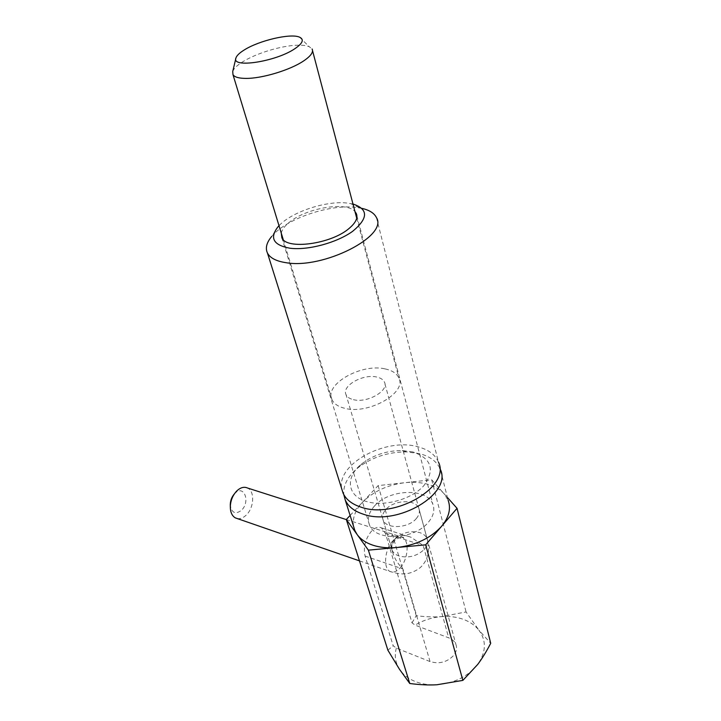 <?xml version="1.0" encoding="UTF-8"?>
<svg xmlns="http://www.w3.org/2000/svg" width="721" height="721" viewBox="0 0 721 721"><rect width="100%" height="100%" fill="white"/><g stroke="black" fill="none" stroke-linecap="round" stroke-linejoin="round"><path stroke-width="0.54" stroke-dasharray="3.6 2.7" d="M412.006 622.863L416.233 615.698C425.579 616.879 434.087 617.185 441.766 616.59L466.081 611.949L478.879 630.136C475.04 625.314 469.813 621.709 463.215 619.294C456.591 616.951 449.444 616.049 441.766 616.59C432.086 617.383 423.191 620.231 415.089 625.143L412.006 622.863L385.447 533.387L381.517 527.898C378.336 526.402 374.929 527.547 371.297 531.35C365.268 539.074 363.195 547.311 365.078 556.062L393.215 645.773L396.325 648.116L430.04 661.563C439.368 664.293 447.308 662.166 453.879 655.191C456.51 651.622 457.204 648.053 455.933 644.493C454.708 641.456 452.283 639.23 448.678 637.824L415.089 625.143M396.325 648.116C394.297 655.686 395.342 662.752 399.488 669.295C402.904 674.432 407.933 678.416 414.584 681.246C421.307 684.013 428.761 685.184 436.953 684.761C454.428 683.22 468.01 676.451 477.708 664.438C486.152 652.108 486.549 640.672 478.879 630.136L490.722 643.312M361.942 208.369L354.723 207.251C327.938 204.413 285.624 219.229 271.718 236.425L277.774 227.088M352.993 204.025L346.44 202.971C325.18 200.78 291.419 212.154 279 225.718M376.452 217.607L438.476 462.17C435.259 454.663 428.364 449.525 417.783 446.75C385.411 437.341 335.707 464.468 341.844 489.208M439.729 467.974C436.232 461.052 429.527 456.276 419.595 453.635L406.599 451.905C388.304 451.896 372.18 457.132 358.238 467.614C347.91 476.049 343.088 485.026 343.773 494.552M412.908 451.959L402.192 450.535C387.042 450.544 373.703 454.879 362.167 463.54C345.206 476.401 346.513 495.859 366.529 501.501C384.104 507.016 411.682 499.41 423.858 485.63C435.223 469.722 431.573 458.502 412.908 451.959M353.605 526.564C352.199 518.318 355.147 510.234 362.438 502.321C373.217 491.488 387.321 484.954 404.733 482.709C412.989 481.835 420.631 482.349 427.661 484.251C434.655 486.215 440.134 489.379 444.1 493.759L448.147 500.311L440.252 469.182M374.523 505.98C389.079 488.973 427.283 487.54 432.888 504.367C435.006 510.153 433.474 516.128 428.31 522.301C414.196 539.957 374.929 541.399 369.494 524.969C367.106 518.714 368.782 512.388 374.523 505.98M281.271 233.162C282.019 229.53 284.84 225.799 289.716 221.969C306.903 207.828 346.621 201.267 354.984 211.568M365.078 556.062L402.958 568.995C398.452 564.498 395.234 559.631 393.305 554.395C391.052 547.708 391.449 542.516 394.504 538.821C398.271 534.991 403.796 534.477 411.087 537.289L423.2 545.482L448.678 637.824M416.233 518.633C419.207 515.127 420.091 511.712 418.865 508.395C415.729 498.968 394.072 499.77 385.915 509.441C382.752 513.019 381.824 516.542 383.13 520.012C386.213 529.313 408.212 528.511 416.233 518.633M350.109 515.452L378.137 485.603L431.69 479.78L447.435 497.508M387.889 650.207L393.215 645.773M378.137 485.603L416.233 615.698M431.69 479.78L466.081 611.949M237.317 518.579C240.318 519.048 243.283 517.894 246.212 515.109C254.107 507.872 254.973 491.226 247.555 488.027M353.416 399.659C367.025 403.409 389.196 390.818 384.482 382.193C383.32 379.643 380.733 377.93 376.713 377.038C363.051 373.604 341.375 385.942 346.044 394.675C347.171 397.082 349.622 398.74 353.416 399.659M385.104 368.909C392.224 370.423 396.811 373.442 398.866 377.966C407.086 392.909 368.188 414.972 344.566 408.248C338.113 406.626 333.931 403.778 332.002 399.695C323.9 384.41 361.302 363.123 385.104 368.909M232.73 71.487C233.739 68.603 237.002 65.413 242.517 61.934C256.036 53.3 281.65 45.513 297.683 45.207C302.676 45.072 306.506 45.558 309.165 46.658L312.094 48.965L312.544 50.686M234.325 493.948L234.956 493.308C244.068 484.133 250.665 501.942 241.409 510.333C235.406 514.668 231.693 512.964 230.296 505.232M385.447 533.387L423.2 545.482M430.04 661.563L402.958 568.995M400.335 567.679C408.113 559.199 409.591 540.723 402.678 537.587C399.542 536.091 396.162 537.28 392.539 541.165C384.654 549.492 383.076 568.283 389.944 571.429C393.206 572.997 396.667 571.744 400.335 567.679M394.675 539.416C401.723 532.711 410.042 530.431 419.631 532.567C423.407 533.783 425.904 535.838 427.12 538.713C428.355 542.084 427.526 545.545 424.624 549.069C417.45 556.017 408.96 558.342 399.164 556.035C395.595 554.791 393.215 552.818 392.044 550.114C390.719 546.581 391.593 543.012 394.675 539.416M362.167 463.54L358.238 467.614M402.192 450.535L406.599 451.905M356.895 215.822L432.888 504.367M418.865 508.395L455.933 644.493M381.517 527.898L411.087 537.289M383.13 520.012L393.305 554.395M281.848 237.669L369.494 524.969M350.406 203.484L359.554 207.891M359.473 560.875L389.944 571.429C396.334 573.483 401.453 574.258 405.301 573.754C407.266 574.024 418 571.447 423.038 564.642C426.751 559.847 428.598 554.332 428.589 548.113L427.12 538.713L384.482 382.193M346.341 519.589L403.454 537.569C404.49 537.469 400.029 535.658 394.54 540.876C389.899 547.14 392.206 551.159 392.044 550.114L346.044 394.675M356.715 218.157L398.866 377.966M234.704 493.552L236.65 491.082M235.974 57.86L235.821 58.491M299.594 37.186L309.165 46.658M283.236 239.597L332.002 399.695"/><path stroke-width="1.08" d="M447.435 497.508L457.042 508.323L490.722 643.312C486.342 651.676 482.007 658.715 477.708 664.438L462.846 680.39L436.953 684.761C428.779 685.247 419.721 684.815 409.771 683.49L399.488 669.295L387.889 650.207L346.314 519.499L350.109 515.452M271.718 236.425C266.581 242.571 265.157 248.105 267.446 253.026C270.051 258.01 276.287 261.236 286.174 262.714C323.251 269.339 388.493 235.983 376.452 217.607C374.307 213.209 369.467 210.126 361.942 208.369M279 225.718L277.774 227.088C269.438 238.119 273.475 245.167 289.887 248.213C307.723 250.602 336.833 242.806 352.677 231.288C368.368 218.256 368.476 209.171 352.993 204.025M341.844 489.208L343.088 493.164C346.026 499.59 352.055 504.276 361.185 507.205C395.441 519.499 450.931 486.324 438.476 462.17M343.773 494.552L345.26 500.041C348.198 506.502 354.218 511.225 363.33 514.19C397.496 526.618 452.707 493.461 440.252 469.182L439.729 467.974M448.147 500.311C451.166 508.656 448.976 517.327 441.576 526.321C430.662 538.19 415.738 545.256 396.811 547.518C387.952 548.293 379.967 547.518 372.838 545.184C365.799 542.796 360.554 539.236 357.111 534.504L354.885 530.611L353.605 526.564M354.984 211.568L356.282 213.479C358.121 217.805 355.777 222.744 349.243 228.314C331.245 244.194 286.084 250.142 281.848 237.669L281.271 233.162M457.042 508.323L425.66 544.842L368.377 550.15L346.314 519.499M368.377 550.15L409.771 683.49M425.66 544.842L462.846 680.39M346.341 519.589L247.555 488.027C244.194 486.513 240.679 487.414 237.011 490.731L236.65 491.082C232.721 495.318 230.603 500.491 230.305 506.611C230.332 512.18 232.027 515.948 235.397 517.912L237.317 518.579M312.094 48.965C313.662 52.074 310.823 56.076 303.586 60.97C290.148 70.081 261.921 78.598 245.933 78.4C238.84 78.364 234.523 77.12 232.982 74.669L232.73 71.487L235.821 58.491M230.296 505.232L230.287 504.358C230.468 500.347 231.811 496.877 234.325 493.948M244.095 50.064C239.498 52.921 236.794 55.526 235.974 57.86C230.765 68.477 275.476 61.88 294.727 48.794C302.739 43.359 304.361 39.493 299.594 37.186C290.833 33.031 258.947 40.52 244.095 50.064M267.446 253.026L343.088 493.164M345.26 500.041L354.885 530.611M356.282 213.479L356.895 215.822M359.473 560.875L235.397 517.912M312.544 50.686L356.715 218.157M230.287 504.358L230.305 506.611M232.982 74.669L283.236 239.597"/></g></svg>
